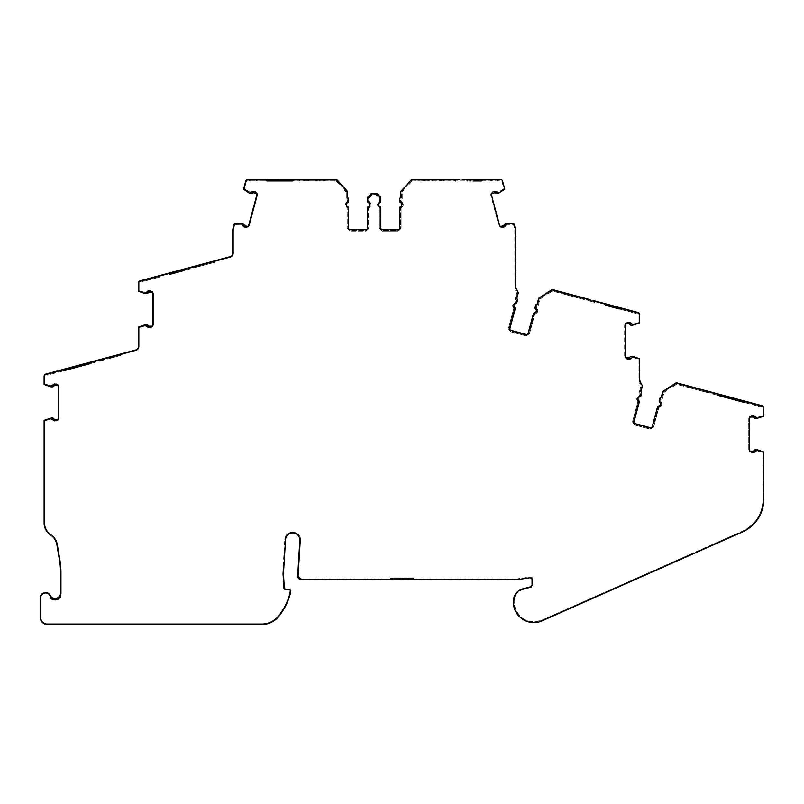 <?xml version="1.0" encoding="UTF-8"?>
<svg xmlns="http://www.w3.org/2000/svg" width="804" height="804" viewBox="0 0 804 804"><rect width="100%" height="100%" fill="white"/><g stroke="black" fill="none" stroke-linecap="round" stroke-linejoin="round"><path stroke-width="0.6" stroke-dasharray="4.02 3.01" d="M339.238 184.458L336.092 180.98L339.238 184.458L339.238 182.327L336.725 179.553L347.489 191.442L347.489 197.452A2.151 2.151 0 0 1 348.594 199.342L348.594 201.342A1.437 1.437 0 0 1 347.74 202.648A2.151 2.151 0 0 0 346.454 204.618A2.151 2.151 0 0 1 347.74 202.648A2.151 2.151 0 0 0 347.74 206.588A1.437 1.437 0 0 1 348.594 207.904L348.594 228.256A1.437 1.437 0 0 0 350.031 229.693L366.021 229.693A1.437 1.437 0 0 0 367.458 228.256L367.458 207.904A1.437 1.437 0 0 1 368.312 206.588A1.437 1.437 0 0 0 367.458 207.904L367.458 228.256L367.458 207.904L368.312 206.588A2.151 2.151 0 0 0 368.312 202.648A1.437 1.437 0 0 1 367.458 201.342A1.437 1.437 0 0 0 368.312 202.648L368.353 202.668A2.151 2.151 0 0 1 368.312 206.588L369.257 205.794M371.749 193.875L371.749 195.312L368.885 198.347L368.885 201.342C371.709 203.523 371.709 205.713 368.885 207.904C371.709 205.713 371.709 203.523 368.885 201.342L368.885 198.347L371.749 195.312L371.749 193.875L368.091 196.829A2.151 2.151 0 0 0 367.458 198.347L367.458 201.362L367.458 198.347A2.151 2.151 0 0 1 368.091 196.829L371.036 193.875L377.247 193.875L380.202 196.829A2.151 2.151 0 0 1 380.835 198.347L380.835 201.342A1.437 1.437 0 0 1 379.97 202.648A2.151 2.151 0 0 0 378.684 204.618A2.151 2.151 0 0 1 379.97 202.648A2.151 2.151 0 0 0 379.97 206.588A1.437 1.437 0 0 1 380.835 207.904L380.835 228.256A1.437 1.437 0 0 0 382.262 229.693L398.251 229.693A1.437 1.437 0 0 0 399.688 228.256L399.688 207.904A1.437 1.437 0 0 1 400.553 206.588A1.437 1.437 0 0 0 399.688 207.904L399.688 228.256L399.688 207.904M506.289 224.939L506.872 223.301L513.997 223.793L515.485 229.341A2.151 2.151 0 0 1 515.555 229.894L515.555 285.591A7.166 7.166 0 0 0 516.178 288.515L518.339 292.756L516.781 298.555A2.151 2.151 0 0 1 517.374 300.666L516.851 302.595A1.437 1.437 0 0 1 515.686 303.641A2.151 2.151 0 0 0 513.856 305.761A2.151 2.151 0 0 1 515.686 303.641A2.151 2.151 0 0 0 514.66 307.45A1.437 1.437 0 0 1 515.153 308.937L509.887 328.595A1.437 1.437 0 0 0 509.836 328.967A1.437 1.437 0 0 1 509.887 328.595A1.437 1.437 0 0 0 510.902 330.354L526.349 334.494A1.437 1.437 0 0 0 528.107 333.479L533.374 313.821A1.437 1.437 0 0 1 534.539 312.766A1.437 1.437 0 0 0 533.374 313.821L528.107 333.479L533.374 313.821L534.539 312.766A2.151 2.151 0 0 0 535.564 308.967A1.437 1.437 0 0 1 535.022 307.842A1.437 1.437 0 0 0 535.564 308.967L535.022 307.842A1.437 1.437 0 0 1 535.072 307.48A1.437 1.437 0 0 0 535.022 307.842M548.479 293.601L552.418 291.048L563.905 294.133L552.418 291.048L548.479 293.601L549.031 291.53L552.177 289.5L638.095 312.525A2.151 2.151 0 0 1 639.682 314.605L639.682 322.947L631.411 325.278A1.859 1.859 0 0 1 629.743 324.243A0.714 0.714 0 0 0 629.1 323.841L625.954 323.841A3.578 3.578 0 0 0 625.361 325.821L625.361 355.891A3.578 3.578 0 0 0 625.954 357.86L629.1 357.86A0.714 0.714 0 0 0 629.743 357.468A1.859 1.859 0 0 1 631.411 356.433L639.672 358.755L639.672 378.835A7.166 7.166 0 0 0 640.296 381.759L639.733 383.84L640.929 386.161L639.733 383.84L640.285 381.779L642.456 386L640.899 391.809A2.151 2.151 0 0 1 641.491 393.91L640.969 395.839A1.437 1.437 0 0 1 639.803 396.885A2.151 2.151 0 0 0 637.974 399.015A2.151 2.151 0 0 1 639.803 396.885A2.151 2.151 0 0 0 638.778 400.693A1.437 1.437 0 0 1 639.27 402.181L634.004 421.839A1.437 1.437 0 0 0 633.954 422.211A1.437 1.437 0 0 1 634.004 421.839A1.437 1.437 0 0 0 635.019 423.597L650.466 427.738A1.437 1.437 0 0 0 652.215 426.723L657.481 407.065A1.437 1.437 0 0 1 658.657 406.02A1.437 1.437 0 0 0 657.481 407.065L652.215 426.723L657.481 407.065L658.657 406.02A2.151 2.151 0 0 0 659.672 402.211A1.437 1.437 0 0 1 659.139 401.095A1.437 1.437 0 0 0 659.672 402.211L659.139 401.095A1.437 1.437 0 0 1 659.19 400.724A1.437 1.437 0 0 0 659.139 401.095M672.596 386.845L676.536 384.302L688.023 387.377L676.536 384.302L672.596 386.845L673.149 384.784L676.285 382.754L762.212 405.769A2.151 2.151 0 0 1 763.8 407.849L763.8 416.191L755.519 418.522A1.859 1.859 0 0 1 753.861 417.487A0.714 0.714 0 0 0 753.217 417.085L750.072 417.085A3.578 3.578 0 0 0 749.479 419.065L749.479 449.134A3.578 3.578 0 0 0 750.072 451.114L753.217 451.114A0.714 0.714 0 0 0 753.861 450.712A1.859 1.859 0 0 1 755.519 449.677L763.79 451.999L763.79 499.224A35.808 35.808 0 0 1 742.494 531.946L542.157 620.809A20.492 20.492 0 0 1 513.555 604.92A12.562 12.562 0 0 1 513.434 603.181L513.434 601.03A12.562 12.562 0 0 1 522.751 588.89L531.002 586.689L532.057 585.302L532.057 579.111L530.419 577.694L518.258 579.513A7.166 7.166 0 0 1 517.193 579.594L301.269 579.594A3.578 3.578 0 0 1 297.701 575.795L299.822 540.519A7.166 7.166 0 0 0 292.897 532.921A7.166 7.166 0 0 0 285.531 539.655L283.5 573.192A14.321 14.321 0 0 0 283.51 574.95L284.314 587.794A1.437 1.437 0 0 0 285.742 589.141L289.249 589.141L290.676 590.568L290.375 593.352A60.169 60.169 0 0 1 278.536 616.628A21.487 21.487 0 0 1 261.953 624.447L47.366 624.447A7.166 7.166 0 0 1 40.2 617.291L40.2 597.945A5.377 5.377 0 0 1 50.371 595.523A5.377 5.377 0 0 0 56.953 598.176M62.782 369.518L64.541 370.533L57.968 372.292L57.597 370.905L62.782 369.518M62.119 369.699L57.597 370.905M57.968 372.292L64.541 370.533M116.077 356.725L120.922 355.428L112.248 357.75L111.877 356.363L112.248 357.75L111.877 356.363L119.173 354.413L111.877 356.363L112.248 357.75L100.862 360.795L100.49 359.418L99.103 359.79L100.49 359.418L100.862 360.795L99.475 361.167L102.972 360.232L102.6 358.855L102.972 360.232L102.6 358.855L100.49 359.418L111.877 356.363L102.6 358.855L102.972 360.232L120.922 355.428L116.077 356.725L115.706 355.338L119.685 354.273L120.057 355.659L111.635 357.911L120.057 355.659L119.505 355.8L120.057 355.659L119.685 354.273L114.841 355.569L119.133 354.423L119.505 355.8L115.213 356.956L114.841 355.569M120.55 354.041L120.922 355.428L120.55 354.041L120.922 355.428L120.55 354.041L115.706 355.338M157.092 276.274L151.896 277.661L152.268 279.048L158.84 277.279L152.268 279.048M210.387 263.471L215.231 262.174L206.548 264.496L206.176 263.119L206.548 264.496L206.176 263.119L213.472 261.159L206.176 263.119L206.548 264.496L197.271 266.988L195.161 267.551L194.789 266.164L195.161 267.551L193.784 267.923L197.271 266.988L196.9 265.601L197.271 266.988L196.9 265.601L194.789 266.164L206.176 263.119L196.9 265.601L197.271 266.988L215.231 262.174L210.387 263.471L210.015 262.094L214.286 260.948L210.015 262.094M299.48 180.98L299.48 179.553L294.113 179.553L292.676 180.98L299.48 180.98L260.094 180.98L260.094 179.553L265.461 179.553M260.094 180.98L266.898 180.98M324.193 180.98L336.092 180.98L324.193 180.98L324.193 179.553L331.308 179.553M250.798 192.076L249.481 193.211L243.542 189.201L245.702 181.141A2.151 2.151 0 0 1 247.783 179.553L324.193 179.553M320.253 180.98L324.675 180.98L320.253 180.98L320.253 179.553L324.675 179.553L320.253 179.553M409.055 184.458L412.191 180.98L424.09 180.98L412.191 180.98L409.055 184.458L409.055 182.327L411.558 179.553L409.055 182.327M424.09 180.98L424.09 179.553M448.803 180.98L455.607 180.98L448.803 180.98L448.803 179.553L454.18 179.553M494.38 191.422L493.153 191.754A3.578 3.578 0 0 0 491.646 195.684L499.435 224.738A3.578 3.578 0 0 0 500.52 226.487L503.555 225.673A0.714 0.714 0 0 0 504.068 225.12A1.859 1.859 0 0 1 505.414 223.693L506.45 223.411M537.152 304.012L538.71 298.214L542.69 295.631L538.71 298.214L537.152 304.012A2.151 2.151 0 0 0 535.585 305.55L535.072 307.48L535.585 305.55A2.151 2.151 0 0 1 537.152 304.012L538.71 298.214L549.031 291.53M563.905 294.133L564.277 292.746M587.774 300.525L594.347 302.284L587.774 300.525L588.146 299.148L589.463 299.49M661.27 397.266L662.818 391.458L666.807 388.885L662.818 391.458L661.27 397.266A2.151 2.151 0 0 0 659.702 398.794L659.19 400.724L659.702 398.794A2.151 2.151 0 0 1 661.27 397.266L662.818 391.458L673.149 384.784M688.023 387.377L688.395 385.99M711.892 393.769L718.464 395.538L711.892 393.769L712.264 392.392M641.562 393.357A2.151 2.151 0 0 1 641.491 393.91L640.969 395.839A1.437 1.437 0 0 1 639.803 396.885A1.437 1.437 0 0 0 640.969 395.839L641.491 393.91A2.151 2.151 0 0 0 640.899 391.809L642.456 386L640.899 391.809M517.444 300.113A2.151 2.151 0 0 1 517.374 300.666L516.851 302.595A1.437 1.437 0 0 1 515.686 303.641A1.437 1.437 0 0 0 516.851 302.595L517.374 300.666A2.151 2.151 0 0 0 516.781 298.555L518.339 292.756L516.781 298.555M347.449 201.995L345.73 204.618A2.864 2.864 0 0 1 347.449 201.995A0.714 0.714 0 0 0 347.881 201.342L347.881 199.342A1.437 1.437 0 0 0 346.765 197.945L346.765 191.724L336.414 180.267L247.783 180.267A1.437 1.437 0 0 0 246.396 181.332L244.366 188.9L251.119 192.91A1.146 1.146 0 0 0 252.275 192.558A1.437 1.437 0 0 1 253.722 192.116L257.109 193.03A4.301 4.301 0 0 1 257.33 195.864L249.552 224.919A4.301 4.301 0 0 1 247.933 227.271L244.547 226.366A1.437 1.437 0 0 1 243.511 225.261A1.146 1.146 0 0 0 242.687 224.376L234.848 224.477L233.492 229.522A1.437 1.437 0 0 0 233.451 229.894L233.451 253.25A4.301 4.301 0 0 1 230.266 257.411L140.187 281.541A1.437 1.437 0 0 0 139.132 282.928L139.132 290.757L146.69 292.887A1.146 1.146 0 0 0 147.715 292.244A1.437 1.437 0 0 1 149.001 291.45L152.509 291.45A4.301 4.301 0 0 1 153.453 294.143L153.453 324.213A4.301 4.301 0 0 1 152.509 326.906L149.001 326.906A1.437 1.437 0 0 1 147.715 326.102A1.146 1.146 0 0 0 146.69 325.469L139.142 327.59L139.142 346.504A4.301 4.301 0 0 1 135.956 350.655L45.888 374.785A1.437 1.437 0 0 0 44.823 376.171L44.823 384.01L52.391 386.131A1.146 1.146 0 0 0 53.416 385.498A1.437 1.437 0 0 1 54.692 384.694L58.21 384.694A4.301 4.301 0 0 1 59.154 387.387L59.154 417.467A4.301 4.301 0 0 1 58.21 420.15L54.692 420.15A1.437 1.437 0 0 1 53.416 419.356A1.146 1.146 0 0 0 52.391 418.713L44.843 420.834L44.843 523.052A13.608 13.608 0 0 0 50.984 534.429A15.045 15.045 0 0 1 57.576 544.509L60.24 560.308A72.34 72.34 0 0 1 61.255 572.358L61.255 593.111C61.325 595.573 59.968 597.483 57.195 598.849A6.09 6.09 0 0 1 49.727 595.854A4.653 4.653 0 0 0 40.914 597.945L40.914 617.291A6.442 6.442 0 0 0 47.366 623.733L261.953 623.733A20.773 20.773 0 0 0 277.983 616.176A59.446 59.446 0 0 0 289.671 593.221L289.963 590.649A0.714 0.714 0 0 0 289.249 589.855L285.742 589.855A2.151 2.151 0 0 1 283.601 587.835L282.797 575.001A15.045 15.045 0 0 1 282.787 573.151L283.601 587.835A2.151 2.151 0 0 0 285.742 589.855L289.249 589.855A0.714 0.714 0 0 1 289.963 590.649L289.671 593.221A59.446 59.446 0 0 1 277.983 616.176A20.773 20.773 0 0 1 261.953 623.733L47.366 623.733A6.442 6.442 0 0 1 40.914 617.291L40.914 597.945A4.653 4.653 0 0 1 49.727 595.854A6.09 6.09 0 0 0 57.195 598.849C59.968 597.483 61.325 595.573 61.255 593.111L61.255 572.358A72.34 72.34 0 0 0 60.24 560.308L57.576 544.509A15.045 15.045 0 0 0 50.984 534.429A13.608 13.608 0 0 1 44.843 523.052L44.843 420.834L52.391 418.713A1.146 1.146 0 0 1 53.416 419.356A1.437 1.437 0 0 0 54.692 420.15L58.21 420.15A4.301 4.301 0 0 0 59.154 417.467L59.154 387.387A4.301 4.301 0 0 0 58.21 384.694L54.692 384.694A1.437 1.437 0 0 0 53.416 385.498A1.146 1.146 0 0 1 52.391 386.131L44.823 384.01L44.823 376.171A1.437 1.437 0 0 1 45.888 374.785L135.956 350.655A4.301 4.301 0 0 0 139.142 346.504L139.142 327.59L146.69 325.469A1.146 1.146 0 0 1 147.715 326.102A1.437 1.437 0 0 0 149.001 326.906L152.509 326.906A4.301 4.301 0 0 0 153.453 324.213L153.453 294.143A4.301 4.301 0 0 0 152.509 291.45L149.001 291.45A1.437 1.437 0 0 0 147.715 292.244A1.146 1.146 0 0 1 146.69 292.887L139.132 290.757L139.132 282.928A1.437 1.437 0 0 1 140.187 281.541L230.266 257.411A4.301 4.301 0 0 0 233.451 253.25L233.451 229.894A1.437 1.437 0 0 1 233.492 229.522L234.848 224.477L242.687 224.376A1.146 1.146 0 0 1 243.511 225.261A1.437 1.437 0 0 0 244.547 226.366L247.933 227.271A4.301 4.301 0 0 0 249.552 224.919L257.33 195.864A4.301 4.301 0 0 0 257.109 193.03L253.722 192.116A1.437 1.437 0 0 0 252.275 192.558A1.146 1.146 0 0 1 251.119 192.91L244.366 188.9L246.396 181.332A1.437 1.437 0 0 1 247.783 180.267L336.414 180.267L346.765 191.724L346.765 197.945L347.881 199.342L347.449 201.995M379.689 201.995L377.97 204.618A2.864 2.864 0 0 1 379.689 201.995A0.714 0.714 0 0 0 380.111 201.342L380.111 198.347A1.437 1.437 0 0 0 379.699 197.332L376.955 194.588L371.337 194.588L368.594 197.332A1.437 1.437 0 0 0 368.172 198.347L368.172 201.342A0.714 0.714 0 0 0 368.604 201.995A2.864 2.864 0 0 1 368.604 207.241A0.714 0.714 0 0 0 368.172 207.904L368.172 228.256A2.151 2.151 0 0 1 366.021 230.406L350.031 230.406A2.151 2.151 0 0 1 347.881 228.256L347.881 207.904A0.714 0.714 0 0 0 347.449 207.241A2.864 2.864 0 0 1 345.73 204.618L347.881 207.904L347.881 228.256L350.031 230.406L366.021 230.406L368.172 228.256L368.604 207.241C370.855 205.492 370.855 203.744 368.604 201.995L368.172 198.347L371.337 194.588L376.955 194.588L380.111 198.347L379.689 201.995M491.174 193.03L490.812 194.759A4.301 4.301 0 0 1 491.174 193.03L494.56 192.116A1.437 1.437 0 0 1 496.008 192.558A1.146 1.146 0 0 0 497.163 192.91L503.917 188.9L501.887 181.332A1.437 1.437 0 0 0 500.51 180.267L411.879 180.267L401.518 191.724L401.518 197.945A1.437 1.437 0 0 0 400.402 199.342L400.402 201.342A0.714 0.714 0 0 0 400.834 201.995A2.864 2.864 0 0 1 400.834 207.241A0.714 0.714 0 0 0 400.402 207.904L400.402 228.256A2.151 2.151 0 0 1 398.251 230.406L382.262 230.406A2.151 2.151 0 0 1 380.111 228.256L380.111 207.904A0.714 0.714 0 0 0 379.689 207.241A2.864 2.864 0 0 1 377.97 204.618L380.111 207.904L380.111 228.256L382.262 230.406L398.251 230.406L400.402 228.256L400.834 207.241C403.085 205.492 403.085 203.744 400.834 201.995L400.402 199.342L401.518 197.945L401.518 191.724L411.879 180.267L500.51 180.267L501.887 181.332L503.917 188.9L498.5 192.548L497.163 192.91L494.56 192.116L491.174 193.03M515.575 302.937L513.143 305.761A2.864 2.864 0 0 1 515.575 302.937A0.714 0.714 0 0 0 516.158 302.415L516.681 300.485A1.437 1.437 0 0 0 515.967 298.847L517.575 292.837L515.424 288.566A7.879 7.879 0 0 1 514.841 285.591L514.841 229.894A1.437 1.437 0 0 0 514.791 229.522L513.434 224.477L505.595 224.376A1.146 1.146 0 0 0 504.771 225.261A1.437 1.437 0 0 1 503.736 226.366L500.349 227.271A4.301 4.301 0 0 1 498.741 224.919L490.953 195.864A4.301 4.301 0 0 1 490.812 194.759L498.741 224.919L500.349 227.271L503.736 226.366L505.595 224.376L506.942 224.025L513.434 224.477L514.791 229.522L514.841 285.591L515.424 288.566L517.575 292.837L515.967 298.847L516.681 300.485L515.575 302.937M509.193 328.414L509.123 328.967A2.151 2.151 0 0 1 509.193 328.414L514.459 308.746A0.714 0.714 0 0 0 514.218 308.002A2.864 2.864 0 0 1 513.143 305.761L514.459 308.746L509.193 328.414M535.735 307.842A0.714 0.714 0 0 0 536.007 308.404A2.864 2.864 0 0 1 534.65 313.48A0.714 0.714 0 0 0 534.067 314.002L528.791 333.66A2.151 2.151 0 0 1 526.168 335.178L510.711 331.047A2.151 2.151 0 0 1 509.123 328.967L510.711 331.047L526.168 335.178L528.791 333.66L534.65 313.48C537.283 312.374 537.735 310.686 536.007 308.404L535.735 307.842A0.714 0.714 0 0 1 535.765 307.661L535.735 307.842M625.592 323.128L624.648 325.821A4.301 4.301 0 0 1 625.592 323.128L629.1 323.128A1.437 1.437 0 0 1 630.386 323.922A1.146 1.146 0 0 0 631.411 324.565L638.969 322.434L638.969 314.605A1.437 1.437 0 0 0 637.904 313.218L552.298 290.274L539.323 298.666L537.715 304.676A1.437 1.437 0 0 0 536.278 305.731L535.765 307.661L536.278 305.731L537.715 304.676L539.323 298.666L552.298 290.274L637.904 313.218L638.969 314.605L638.969 322.434L632.798 324.565L629.1 323.128L625.592 323.128M639.693 396.181L637.25 399.015A2.864 2.864 0 0 1 639.693 396.181A0.714 0.714 0 0 0 640.275 395.658L640.798 393.729A1.437 1.437 0 0 0 640.074 392.091L641.692 386.081L639.542 381.81A7.879 7.879 0 0 1 638.959 378.835L638.959 359.267L631.411 357.147A1.146 1.146 0 0 0 630.386 357.78A1.437 1.437 0 0 1 629.1 358.584L625.592 358.584A4.301 4.301 0 0 1 624.648 355.891L624.648 325.821L624.648 355.891L625.592 358.584L629.1 358.584L632.798 357.147L638.959 359.267L638.959 378.835L639.522 381.86L641.692 386.081L640.074 392.091L640.798 393.729L639.693 396.181M633.311 421.658L633.24 422.211A2.151 2.151 0 0 1 633.311 421.658L638.577 402A0.714 0.714 0 0 0 638.336 401.256A2.864 2.864 0 0 1 637.25 399.015L638.577 402L633.311 421.658M659.853 401.095A0.714 0.714 0 0 0 660.124 401.658A2.864 2.864 0 0 1 658.767 406.723A0.714 0.714 0 0 0 658.174 407.246L652.908 426.914A2.151 2.151 0 0 1 650.275 428.431L634.828 424.291A2.151 2.151 0 0 1 633.24 422.211L634.828 424.291L650.275 428.431L652.908 426.914L658.767 406.723C661.39 405.618 661.843 403.93 660.124 401.658L659.853 401.095A0.714 0.714 0 0 1 659.873 400.905L659.853 401.095M749.7 416.371L748.755 419.065A4.301 4.301 0 0 1 749.7 416.371L753.217 416.371A1.437 1.437 0 0 1 754.504 417.175A1.146 1.146 0 0 0 755.519 417.809L763.086 415.688L763.086 407.849A1.437 1.437 0 0 0 762.021 406.462L676.415 383.528L663.441 391.91L661.833 397.92A1.437 1.437 0 0 0 660.396 398.975L659.873 400.905L660.396 398.975L661.833 397.92L663.441 391.91L676.415 383.528L762.021 406.462L763.086 407.849L763.086 415.688L756.906 417.809L755.519 417.809L753.217 416.371L749.7 416.371M298.405 576.016A2.864 2.864 0 0 0 301.269 578.88L517.193 578.88A6.442 6.442 0 0 0 518.148 578.81L530.308 576.981A2.151 2.151 0 0 1 532.781 579.111L532.781 585.302A2.151 2.151 0 0 1 531.183 587.372L522.932 589.583A11.849 11.849 0 0 0 514.158 601.03L514.158 603.181A11.849 11.849 0 0 0 514.269 604.819A19.768 19.768 0 0 0 541.866 620.155L742.203 531.293A35.095 35.095 0 0 0 763.066 499.224L763.066 452.511L755.519 450.391A1.146 1.146 0 0 0 754.504 451.024A1.437 1.437 0 0 1 753.217 451.828L749.7 451.828A4.301 4.301 0 0 1 748.755 449.134L748.755 419.065L748.755 449.134L749.7 451.828L753.217 451.828L755.519 450.391L756.906 450.391L763.066 452.511L763.066 499.224C762.433 514.017 755.479 524.71 742.203 531.293L541.866 620.155C527.625 624.115 518.429 619 514.269 604.819L514.158 601.03C514.51 595.241 517.434 591.422 522.932 589.583L531.183 587.372L532.781 585.302L532.781 579.111L530.308 576.981L517.193 578.88L301.269 578.88L298.405 576.016A2.864 2.864 0 0 1 298.415 575.845L298.405 576.016M115.213 356.956L119.505 355.8L119.133 354.423L119.685 354.273L120.057 355.659L119.685 354.273L112.017 356.323L111.545 357.378A0.714 0.573 -10 0 1 111.726 356.906L112.017 356.323C114.208 355.74 114.208 355.74 112.017 356.323L111.495 357.147A0.714 0.714 0 0 1 112.017 356.333L111.887 357.85L111.726 356.906A0.714 0.573 170 0 0 111.545 357.378L111.495 357.147A0.714 0.714 0 0 1 112.017 356.333M103.917 359.981L104.771 359.197L104.962 359.7L101.374 360.664L104.962 359.7L103.837 358.524L99.967 359.559L100.339 360.936L101.374 360.664L100.339 360.936L99.967 359.559M214.859 260.787L215.231 262.174L214.859 260.787L215.231 262.174L214.859 260.787L209.151 262.325L213.995 261.029L214.367 262.406L205.935 264.667L214.367 262.406L213.804 262.556L214.367 262.406L213.995 261.029L213.442 261.169L213.804 262.556L209.522 263.702L209.151 262.325M209.522 263.702L213.804 262.556L213.442 261.169L213.995 261.029L214.367 262.406L213.995 261.029L206.326 263.079L205.844 264.134A0.714 0.573 -10 0 1 206.025 263.652L206.326 263.079C208.507 262.496 208.507 262.496 206.326 263.079L205.804 263.893A0.714 0.714 0 0 1 206.316 263.079L206.186 264.596L206.025 263.652A0.714 0.573 170 0 0 205.844 264.134L205.804 263.893A0.714 0.714 0 0 1 206.316 263.079M198.226 266.727L199.08 265.943L199.261 266.456L195.684 267.41L199.261 266.456L198.136 265.27L194.277 266.305L194.648 267.692L195.684 267.41L194.648 267.692L194.277 266.305M319.359 180.98L323.801 180.98L319.359 180.98L319.359 179.553M307.671 180.98L308.696 180.448L308.746 180.98L305.038 180.98L308.746 180.98L307.962 179.553L303.962 179.553L325.268 179.553L304.495 179.553L304.495 180.98L303.068 180.98L303.068 179.553L304.495 179.553L304.495 180.98L306.686 180.98L306.686 179.553L306.686 180.98L316.284 180.98L316.284 179.553L316.284 180.98L325.268 180.98L323.841 180.98L323.841 179.553L323.841 180.98L316.284 180.98L316.284 179.553L316.284 180.98L306.686 180.98L306.686 179.553L306.686 180.98L303.068 180.98L303.068 179.553M347.167 201.342L345.016 204.618L347.167 201.342L347.167 199.342L347.167 201.342M379.398 201.342L377.247 204.618L379.398 201.342L379.398 198.347L379.398 201.342M431.557 180.98L432.562 180.207L432.632 180.98L424.984 180.98L432.632 180.98L431.848 179.553L432.582 180.448A0.714 0.573 -5 0 0 432.291 180.026L423.909 179.553L423.909 180.98L443.788 180.98L441.607 180.98L441.607 179.553L431.999 179.553L441.607 179.553L441.607 180.98L441.607 179.553L441.607 180.98L431.999 180.98L431.999 179.553L424.452 179.553L431.999 179.553L431.999 180.98L431.999 179.553L431.999 180.98L423.015 180.98L424.452 180.98L423.909 180.98L423.909 179.553L424.482 179.553L423.015 179.553L424.452 179.553C430.351 179.553 430.351 179.553 424.482 179.553C430.351 179.553 430.351 179.553 424.482 179.553L424.452 180.98C430.351 180.98 430.351 180.98 424.482 180.98C430.351 180.98 430.351 180.98 424.482 180.98L424.482 179.553L424.452 180.98L424.482 179.553L423.909 179.553L423.909 180.98L423.909 179.553L431.848 179.553C429.587 179.553 429.587 179.553 431.848 179.553C429.587 179.553 429.587 179.553 431.848 179.553L432.562 180.207A0.714 0.714 0 0 0 431.848 179.553A0.714 0.714 0 0 1 432.562 180.207L432.582 180.448A0.714 0.573 175 0 0 432.291 180.026L432.361 180.86L431.547 180.86L430.12 179.553M508.5 328.223L513.776 308.565L512.419 305.761L515.475 302.224L512.419 305.761L513.776 308.565L508.5 328.223M571.121 296.063L572.297 295.57L572.157 296.344L564.77 294.364L572.157 296.344L571.775 294.756L565.142 292.978L564.106 292.706L563.735 294.083L564.77 294.364L563.735 294.083L564.287 294.234L563.735 294.083L564.106 292.706L564.659 292.847C570.327 294.364 570.327 294.364 564.659 292.847C570.327 294.364 570.327 294.364 564.659 292.847L564.287 294.234C569.956 295.751 569.956 295.751 564.287 294.234C569.956 295.751 569.956 295.751 564.287 294.234L564.659 292.847L564.106 292.706L563.735 294.083L564.106 292.706L571.775 294.756C569.594 294.174 569.594 294.174 571.775 294.756C569.594 294.174 569.594 294.174 571.775 294.756L572.257 295.812A0.714 0.573 10 0 0 572.076 295.329L571.775 294.756M632.617 421.477L637.884 401.809L636.537 399.015L639.582 395.467L636.537 399.015L637.884 401.809L632.617 421.477M695.239 389.307L696.415 388.814L696.274 389.588L688.887 387.608L696.274 389.588L695.892 388L689.259 386.221L688.224 385.95L687.852 387.327L688.887 387.608L687.852 387.327L688.405 387.478L687.852 387.327L688.224 385.95L688.777 386.101C694.435 387.618 694.435 387.618 688.777 386.101C694.435 387.618 694.435 387.618 688.777 386.101L688.405 387.478C694.063 388.995 694.063 388.995 688.405 387.478C694.063 388.995 694.063 388.995 688.405 387.478L688.777 386.101L688.224 385.95L687.852 387.327L688.224 385.95L695.892 388C693.701 387.417 693.701 387.417 695.892 388C693.701 387.417 693.701 387.417 695.892 388L696.364 389.056A0.714 0.573 10 0 0 696.184 388.573L695.892 388M244.366 227.06L245.582 227.381A3.578 3.578 0 0 0 247.773 226.487L244.738 225.673A0.714 0.714 0 0 1 244.215 225.12A1.859 1.859 0 0 0 242.878 223.693L241.813 223.803L242.808 225.401M59.014 598.719L60.531 597.282L60.531 572.358A71.626 71.626 0 0 0 59.536 560.428L56.863 544.63A14.321 14.321 0 0 0 50.592 535.032A14.321 14.321 0 0 1 44.119 523.052L44.119 420.331L52.391 418A1.859 1.859 0 0 1 54.049 419.035A0.714 0.714 0 0 0 54.692 419.437L57.838 419.437A3.578 3.578 0 0 0 58.431 417.467L58.431 387.387A3.578 3.578 0 0 0 57.838 385.417L54.692 385.417A0.714 0.714 0 0 0 54.049 385.809A1.859 1.859 0 0 1 52.391 386.855L44.109 384.523L44.109 376.171A2.151 2.151 0 0 1 45.707 374.091L135.775 349.961A3.578 3.578 0 0 0 138.429 346.504L138.429 327.077L146.69 324.756A1.859 1.859 0 0 1 148.358 325.791A0.714 0.714 0 0 0 149.001 326.183L152.147 326.183A3.578 3.578 0 0 0 152.74 324.213L152.74 294.143A3.578 3.578 0 0 0 152.147 292.164L149.001 292.164A0.714 0.714 0 0 0 148.358 292.566A1.859 1.859 0 0 1 146.69 293.601L138.419 291.269L138.419 282.928A2.151 2.151 0 0 1 140.007 280.847L230.075 256.717A3.578 3.578 0 0 0 232.728 253.25L232.728 229.894A2.151 2.151 0 0 1 232.808 229.341L234.286 223.793L241.833 223.411M90.46 362.101L95.646 360.715L90.46 362.101L89.445 363.86L96.018 362.101L75.606 367.569M54.139 371.84L54.501 373.217L55.888 372.845L54.501 373.217L54.139 371.84L48.541 373.337L48.913 374.714L47.526 375.086L47.155 373.709L47.526 375.086L48.913 374.714L48.541 373.337M184.257 269.722L184.759 268.858L189.945 267.471L190.317 268.848L169.915 274.315M194.789 266.164L193.412 266.536L193.784 267.923L193.412 266.536M141.464 280.455L149.825 278.214L142.841 280.083L143.212 281.47L141.836 281.842L141.464 280.455L141.836 281.842L143.212 281.47L142.841 280.083M183.744 270.606L190.317 268.848M247.773 226.487A3.578 3.578 0 0 0 248.858 224.738L256.637 195.684A3.578 3.578 0 0 0 256.577 193.623L253.541 192.809A0.714 0.714 0 0 0 252.818 193.03A1.859 1.859 0 0 1 250.938 193.603L249.903 193.322M278.355 179.553L260.094 179.553M294.113 179.553L297.812 179.553M257.943 179.553L256.506 179.553L257.943 179.553L257.943 180.98L249.29 180.98L250.717 180.98L250.717 179.553L256.506 179.553L250.717 179.553L250.717 180.98L257.943 180.98L257.943 179.553M249.29 179.553L249.29 180.98L249.29 179.553L250.717 179.553M400.553 206.588A2.151 2.151 0 0 0 400.553 202.648A1.437 1.437 0 0 1 399.688 201.342A1.437 1.437 0 0 0 400.553 202.648A2.151 2.151 0 0 1 400.553 206.588M400.553 202.648L399.688 201.342L399.688 199.342A2.151 2.151 0 0 1 400.804 197.452A2.151 2.151 0 0 0 399.688 199.342L399.688 201.342L399.688 199.342M400.794 197.462L400.804 191.442L400.804 197.452L400.804 191.442L411.558 179.553L500.51 179.553A2.151 2.151 0 0 1 502.58 181.141L504.741 189.201L498.802 193.211L496.55 192.086M482.822 179.553L488.199 179.553L488.199 180.98L473.104 180.98M467.064 179.553L448.803 179.553M497.565 179.553L491.777 179.553L499.003 179.553L497.565 179.553L497.565 180.98L499.003 180.98L490.35 180.98L490.35 179.553L491.777 179.553L491.777 180.98L497.565 180.98L497.565 179.553M423.607 179.553L423.607 180.98L423.607 179.553L428.029 179.553L428.029 180.98L423.015 180.98L428.029 180.98M481.395 180.98L488.199 180.98M621.01 307.952L626.205 309.339L625.834 310.726L614.226 307.61M593.342 300.535L588.146 299.148M635.25 311.761L629.663 310.264L636.637 312.133L635.25 311.761L634.879 313.148L636.265 313.52L627.904 311.279L628.276 309.892L629.663 310.264L629.291 311.65L634.879 313.148L635.25 311.761M567.714 295.148L568.086 293.772L563.815 292.626L563.443 294.003L562.87 293.852L563.242 292.465L562.87 293.852L564.257 294.224L564.629 292.837L563.242 292.465L562.87 293.852L567.714 295.148L563.443 294.003L563.815 292.626L563.242 292.465L583.302 297.842L582.94 299.229L580.83 298.666L584.317 299.601L582.94 299.229L583.302 297.842M619.261 308.957L625.834 310.726M608.186 305.992L605.422 305.259M745.127 401.196L750.313 402.583L749.941 403.97L738.333 400.864M759.368 405.015L753.78 403.518L760.755 405.387L759.368 405.015L758.996 406.392L760.383 406.764L752.021 404.523L752.393 403.146L753.78 403.518L753.408 404.894L758.996 406.392L759.368 405.015M691.832 388.402L692.204 387.015L687.933 385.87L687.561 387.257L686.988 387.096L687.36 385.719L686.988 387.096L688.375 387.468L688.747 386.091L687.36 385.719L686.988 387.096L691.832 388.402L687.561 387.257L687.933 385.87L687.36 385.719L707.419 391.096L707.048 392.473L704.937 391.91L708.435 392.844L707.048 392.473L707.419 391.096M743.368 402.211L749.941 403.97M732.303 399.246L729.54 398.503M413.598 579.594L413.598 578.166L390.684 578.166L390.684 579.594M56.953 599.673A6.804 6.804 0 0 1 50.923 598.427A5.377 5.377 0 0 0 50.371 595.523M59.988 595.473L60.36 594.457M344.303 187.925L347.489 191.442L347.489 197.452A2.151 2.151 0 0 1 348.594 199.342L348.594 201.342A1.437 1.437 0 0 1 347.74 202.648A1.437 1.437 0 0 0 348.594 201.342L348.594 199.342A2.151 2.151 0 0 0 347.489 197.452L347.489 191.442L344.303 187.925L344.303 190.066L346.052 191.995L346.052 198.749L347.167 199.342L346.052 198.749L346.052 191.995L344.303 190.066L344.303 187.925M346.454 204.618A2.151 2.151 0 0 0 347.74 206.588A1.437 1.437 0 0 1 348.594 207.904L348.594 228.256A1.437 1.437 0 0 0 350.031 229.693L366.021 229.693A1.437 1.437 0 0 0 367.458 228.256A1.437 1.437 0 0 1 366.021 229.693L350.031 229.693A1.437 1.437 0 0 1 348.594 228.256L348.594 207.904A1.437 1.437 0 0 0 347.74 206.588A2.151 2.151 0 0 1 346.454 204.618M380.835 198.347A2.151 2.151 0 0 0 380.202 196.829L376.533 193.875L380.202 196.829A2.151 2.151 0 0 1 380.835 198.347L380.835 201.342A1.437 1.437 0 0 1 379.97 202.648A1.437 1.437 0 0 0 380.835 201.342M378.684 204.618A2.151 2.151 0 0 0 379.97 206.588A1.437 1.437 0 0 1 380.835 207.904L380.835 228.256A1.437 1.437 0 0 0 382.262 229.693L398.251 229.693A1.437 1.437 0 0 0 399.688 228.256A1.437 1.437 0 0 1 398.251 229.693L382.262 229.693A1.437 1.437 0 0 1 380.835 228.256L380.835 207.904A1.437 1.437 0 0 0 379.97 206.588A2.151 2.151 0 0 1 378.684 204.618M491.706 193.623L494.751 192.809A0.714 0.714 0 0 1 495.475 193.03A1.859 1.859 0 0 0 497.354 193.603L498.39 193.322M516.178 288.525L518.339 292.756L516.178 288.525L515.625 290.596L516.811 292.917L515.062 299.43L515.987 300.294L515.475 302.224L515.987 300.294L515.062 299.43L516.811 292.917L515.625 290.596L516.178 288.525M513.856 305.761A2.151 2.151 0 0 0 514.66 307.45A1.437 1.437 0 0 1 515.153 308.937L509.887 328.595L515.153 308.937A1.437 1.437 0 0 0 514.66 307.45A2.151 2.151 0 0 1 513.856 305.761M509.836 328.967A1.437 1.437 0 0 0 510.902 330.354L526.349 334.494A1.437 1.437 0 0 0 528.107 333.479M535.655 312.243L534.539 312.766A2.151 2.151 0 0 0 535.564 308.967M640.285 381.779L642.456 386L640.285 381.779M637.974 399.015A2.151 2.151 0 0 0 638.778 400.693A1.437 1.437 0 0 1 639.27 402.181L634.004 421.839L639.27 402.181A1.437 1.437 0 0 0 638.778 400.693A2.151 2.151 0 0 1 637.974 399.015M633.954 422.211A1.437 1.437 0 0 0 635.019 423.597L650.466 427.738A1.437 1.437 0 0 0 652.215 426.723M659.762 405.497L658.657 406.02A2.151 2.151 0 0 0 659.672 402.211M282.787 573.151L284.817 539.605L282.787 573.151M284.817 539.605A7.879 7.879 0 0 1 293.148 532.218A7.879 7.879 0 0 1 300.545 540.559L298.415 575.845L300.545 540.559C301.641 530.439 284.928 529.434 284.817 539.605M54.692 420.864L55.958 420.864A3.578 3.578 0 0 0 57.838 419.437M57.838 385.417A3.578 3.578 0 0 0 55.958 383.98L54.692 383.98M99.475 361.167L99.103 359.79L99.475 361.167M54.501 373.217L48.913 374.714L54.501 373.217M55.888 372.845L55.516 371.468L55.888 372.845M149.001 327.62L150.268 327.62A3.578 3.578 0 0 0 152.147 326.183M152.147 292.164A3.578 3.578 0 0 0 150.268 290.736L149.001 290.736M148.81 279.973L143.212 281.47L150.197 279.601L149.825 278.214L150.197 279.601L148.81 279.973L148.438 278.586L148.81 279.973M256.577 193.623A3.578 3.578 0 0 0 255.129 191.754L253.913 191.422M336.725 179.553L339.238 182.327M325.268 179.553L325.268 180.98L324.675 180.98L325.268 180.98L325.268 179.553M368.885 207.904L368.885 228.256L366.021 231.12L350.031 231.12L347.167 228.256L347.167 207.904L345.016 204.618L347.167 207.904L347.167 228.256L350.031 231.12L366.021 231.12L368.885 228.256L368.885 207.904M379.186 197.844L376.654 195.312L379.186 197.844M376.533 195.312L376.533 193.875L376.533 195.312M403.99 187.925L403.99 190.066L403.99 187.925M402.231 191.995L403.99 190.066L402.231 191.995L402.231 198.749L401.126 199.342L402.231 198.749L402.231 191.995M401.126 201.342L401.126 199.342L401.126 201.342C403.94 203.523 403.94 205.713 401.126 207.904L401.126 228.256L398.251 231.12L382.262 231.12L379.398 228.256L379.398 207.904L377.247 204.618L379.398 207.904L379.398 228.256L382.262 231.12L398.251 231.12L401.126 228.256L401.126 207.904C403.94 205.713 403.94 203.523 401.126 201.342M490.35 179.553L490.35 180.98L491.777 180.98L491.777 179.553M499.003 179.553L499.003 180.98L499.003 179.553M445.225 179.553L445.225 180.98L443.788 180.98L445.225 180.98L445.225 179.553M423.015 179.553L423.015 180.98L423.015 179.553M500.52 226.487A3.578 3.578 0 0 0 502.701 227.381L503.927 227.06M542.69 295.631L542.137 297.701L542.69 295.631M539.946 299.118L542.137 297.701L539.946 299.118L538.198 305.631L536.971 305.922L538.198 305.631L539.946 299.118M536.449 307.842L536.971 305.922L536.449 307.842C538.61 310.686 538.047 312.806 534.75 314.183L529.484 333.851L525.977 335.871L510.53 331.73L508.409 328.967L510.53 331.73L525.977 335.871L529.484 333.851L534.75 314.183C538.047 312.806 538.61 310.686 536.449 307.842M628.276 309.892L627.904 311.279L629.291 311.65L629.663 310.264M636.637 312.133L636.265 313.52L636.637 312.133M581.191 297.279L580.83 298.666L581.191 297.279M584.689 298.214L584.317 299.601L584.689 298.214M564.629 292.837L564.257 294.224L580.83 298.666L571.543 296.173L571.915 294.797L571.543 296.173L571.915 294.797L571.543 296.173L562.87 293.852L563.242 292.465M629.1 322.414L627.834 322.414A3.578 3.578 0 0 0 625.954 323.841M625.954 357.86A3.578 3.578 0 0 0 627.834 359.298L628.537 359.298M639.18 392.684L640.105 393.538L639.582 395.467L640.105 393.538L639.18 392.684L640.929 386.161L639.18 392.684M666.807 388.885L666.255 390.945L666.807 388.885M664.064 392.362L666.255 390.945L664.064 392.362L662.315 398.874L661.089 399.166L662.315 398.874L664.064 392.362M660.566 401.095L661.089 399.166L660.566 401.095C662.727 403.94 662.154 406.05 658.868 407.437L653.602 427.095L650.094 429.125L634.647 424.984L632.517 422.211L634.647 424.984L650.094 429.125L653.602 427.095L658.868 407.437C662.154 406.05 662.727 403.94 660.566 401.095M752.393 403.146L752.021 404.523L753.408 404.894L753.78 403.518M760.755 405.387L760.383 406.764L760.755 405.387M705.309 390.523L704.937 391.91L705.309 390.523M708.806 391.468L708.435 392.844L708.806 391.468M688.747 386.091L688.375 387.468L695.661 389.427L704.937 391.91L695.661 389.427L696.033 388.041L695.661 389.427L696.033 388.041L695.661 389.427L686.988 387.096L687.36 385.719M753.217 415.658L751.951 415.658A3.578 3.578 0 0 0 750.072 417.085M750.072 451.114A3.578 3.578 0 0 0 751.951 452.541L753.217 452.541M659.702 398.784L659.501 399.538M660.375 403.226L660.476 404.111M660.416 404.452L660.104 405.105M650.466 427.738L635.019 423.597M535.585 305.54L535.384 306.324M536.258 309.972L536.358 310.867M536.298 311.198L535.997 311.862M401.487 203.442L401.809 204.276M401.839 204.618L401.719 205.332M368.091 196.829L367.458 198.347M367.458 201.342L368.302 202.638M369.257 203.442L369.579 204.276M369.609 204.618L369.488 205.332M51.858 385.417L51.315 386.855M147.072 326.424L146.378 326.183M146.167 292.174L145.614 293.601M323.801 180.98L315.65 180.98L324.374 180.98L323.801 180.98L323.801 179.553L323.801 180.98M305.038 180.98L303.962 180.98L305.038 180.98L305.038 179.553L305.038 180.98M443.255 180.98L439.547 180.98L444.331 180.98L443.255 180.98L443.255 179.553L444.331 179.553L444.331 180.98L444.331 179.553L440.331 179.553L443.255 179.553L443.255 180.98M506.148 224.969L505.475 225.401M579.965 296.947L579.423 297.299L579.965 296.947C582.146 297.54 582.146 297.54 579.965 296.947A0.714 0.714 0 0 0 579.101 297.4L578.84 298.133L579.101 297.4A0.714 0.714 0 0 1 579.965 296.947L578.84 298.133L579.965 296.947L582.789 297.711L582.418 299.088L578.84 298.133L583.453 299.369L582.418 299.088L582.789 297.711L583.825 297.982L583.453 299.369L583.825 297.982M631.029 323.61L631.934 323.851L632.487 325.278M631.029 358.102L631.934 357.86L632.487 356.433M704.073 390.201L703.53 390.543L704.073 390.201C706.264 390.784 706.264 390.784 704.073 390.201A0.714 0.714 0 0 0 703.219 390.643L702.947 391.377L703.219 390.643A0.714 0.714 0 0 1 704.073 390.201L702.947 391.377L704.073 390.201L706.907 390.955L706.535 392.342L702.947 391.377L707.57 392.613L706.535 392.342L706.907 390.955L707.942 391.236L707.57 392.613L707.942 391.236M755.137 416.854L756.051 417.095L756.594 418.522M756.051 451.104L755.137 451.345M103.837 358.524C101.646 359.107 101.646 359.107 103.837 358.524A0.714 0.714 0 0 1 104.691 358.966L104.671 359.649L104.379 358.865A0.714 0.573 -20 0 1 104.771 359.197A0.714 0.573 -20 0 0 104.379 358.865L104.691 358.966A0.714 0.714 0 0 0 103.837 358.524L104.671 359.649L103.877 359.86L102.158 358.966M198.136 265.27C195.955 265.863 195.955 265.863 198.136 265.27A0.714 0.714 0 0 1 199 265.722L198.97 266.405L198.678 265.621A0.714 0.573 -20 0 1 199.08 265.943A0.714 0.573 -20 0 0 198.678 265.621L199 265.722A0.714 0.714 0 0 0 198.136 265.27L198.97 266.405L196.467 265.722M324.374 179.553L324.374 180.98L324.374 179.553L324.374 180.98L324.374 179.553L316.434 179.553L315.701 180.448A0.714 0.573 5 0 1 316.002 180.026L315.721 180.207A0.714 0.714 0 0 1 316.434 179.553L315.912 180.98L316.002 180.026A0.714 0.573 -175 0 0 315.701 180.448L315.721 180.207A0.714 0.714 0 0 1 316.434 179.553M303.962 180.98L303.962 179.553L303.962 180.98M307.962 179.553A0.714 0.714 0 0 1 308.676 180.207L308.475 180.86L308.394 180.026A0.714 0.573 -5 0 1 308.696 180.448A0.714 0.573 -5 0 0 308.394 180.026L308.676 180.207A0.714 0.714 0 0 0 307.962 179.553L308.475 180.86L306.234 179.553M439.617 180.207L439.547 180.98L440.331 179.553L439.547 180.98L439.617 180.207A0.714 0.714 0 0 1 440.331 179.553L439.888 180.026A0.714 0.573 5 0 0 439.597 180.448L439.597 180.448A0.714 0.573 5 0 1 439.888 180.026L440.331 179.553C442.592 179.553 442.592 179.553 440.331 179.553C442.592 179.553 442.592 179.553 440.331 179.553A0.714 0.714 0 0 0 439.617 180.207M572.297 295.57L572.257 295.812A0.714 0.573 -170 0 0 572.076 295.329L571.935 296.153L571.141 295.942L570.106 294.304M579.081 298.194L579.021 297.621L579.081 298.194M696.415 388.814L696.364 389.056A0.714 0.573 -170 0 0 696.184 388.573L696.053 389.397L695.259 389.186L694.224 387.558M703.198 391.447L703.138 390.865L703.198 391.447M439.808 180.86L439.888 180.026L439.808 180.86L440.632 180.86L439.808 180.86M579.423 297.299A0.714 0.573 20 0 0 579.021 297.621A0.714 0.573 20 0 1 579.423 297.299L579.131 298.083L579.423 297.299M703.53 390.543A0.714 0.573 20 0 0 703.138 390.865A0.714 0.573 20 0 1 703.53 390.543L703.239 391.327L703.53 390.543M119.987 354.192L120.349 355.579L119.987 354.192M214.286 260.948L214.658 262.325L214.286 260.948M324.675 179.553L324.675 180.98L324.675 179.553M119.535 355.79L119.173 354.413L119.535 355.79M213.844 262.546L213.472 261.159L213.844 262.546M256.506 180.98L256.506 179.553L256.506 180.98M443.788 180.98L443.788 179.553L443.788 180.98M119.022 355.931L118.65 354.554L119.022 355.931M111.856 357.72L112.65 357.509L111.856 357.72M101.002 359.277L101.374 360.664L101.002 359.277M213.321 262.687L212.949 261.3L213.321 262.687M206.166 264.476L206.96 264.265L206.166 264.476M195.312 266.034L195.684 267.41L195.312 266.034M323.298 180.98L323.298 179.553L323.298 180.98M315.922 180.86L316.736 180.86L315.922 180.86M424.984 180.98L424.984 179.553L424.984 180.98M564.77 294.364L565.142 292.978L564.77 294.364M579.131 298.083L579.915 298.294L579.131 298.083M688.887 387.608L689.259 386.221L688.887 387.608M703.239 391.327L704.033 391.538L703.239 391.327M96.018 362.101L95.646 360.715M112.671 357.639L113.696 355.881M206.98 264.385L207.995 262.627M316.726 180.98L318.163 179.553M428.924 180.98L428.924 179.553M440.622 180.98L442.059 179.553M568.579 295.38L568.951 294.003M579.875 298.405L581.634 297.4M692.696 388.633L693.068 387.247M703.992 391.659L705.751 390.643"/><path stroke-width="1.21" d="M454.18 179.553L455.607 180.98L454.18 179.553L411.558 179.553L424.09 179.553L411.558 179.553L400.804 191.442L400.804 197.452A2.151 2.151 0 0 0 399.688 199.342L399.688 201.342A1.437 1.437 0 0 0 400.553 202.648A2.151 2.151 0 0 1 400.553 206.588A1.437 1.437 0 0 0 399.688 207.904L399.688 228.256A1.437 1.437 0 0 1 398.251 229.693L382.262 229.693A1.437 1.437 0 0 1 380.835 228.256L380.835 207.904A1.437 1.437 0 0 0 379.97 206.588A2.151 2.151 0 0 1 379.97 202.648A1.437 1.437 0 0 0 380.835 201.342L380.835 198.347A2.151 2.151 0 0 0 380.202 196.829L377.247 193.875L371.036 193.875L368.091 196.829A2.151 2.151 0 0 0 367.458 198.347L367.458 201.342A1.437 1.437 0 0 0 368.312 202.648A2.151 2.151 0 0 1 368.312 206.588A1.437 1.437 0 0 0 367.458 207.904L367.458 228.256A1.437 1.437 0 0 1 366.021 229.693L350.031 229.693A1.437 1.437 0 0 1 348.594 228.256L348.594 207.904A1.437 1.437 0 0 0 347.74 206.588A2.151 2.151 0 0 1 347.74 202.648A1.437 1.437 0 0 0 348.594 201.342L348.594 199.342A2.151 2.151 0 0 0 347.489 197.452L347.489 191.442L336.725 179.553L294.113 179.553L292.676 180.98L266.898 180.98L265.461 179.553L266.898 180.98M589.463 299.49L552.177 289.5L564.277 292.746L552.177 289.5L538.71 298.214L537.152 304.012A2.151 2.151 0 0 0 535.585 305.55L535.072 307.48A1.437 1.437 0 0 0 535.564 308.967A2.151 2.151 0 0 1 534.539 312.766A1.437 1.437 0 0 0 533.374 313.821L528.107 333.479A1.437 1.437 0 0 1 526.349 334.494L510.902 330.354A1.437 1.437 0 0 1 509.887 328.595L515.153 308.937A1.437 1.437 0 0 0 514.66 307.45A2.151 2.151 0 0 1 515.686 303.641A1.437 1.437 0 0 0 516.851 302.595L517.374 300.666A2.151 2.151 0 0 0 516.781 298.555L518.339 292.756L516.178 288.525A7.166 7.166 0 0 1 515.555 285.591L515.555 229.894A2.151 2.151 0 0 0 515.485 229.341L513.997 223.793L506.872 223.301L506.148 224.969M750.313 402.583L676.285 382.754L688.395 385.99L676.285 382.754L662.818 391.458L661.27 397.266A2.151 2.151 0 0 0 659.702 398.794L659.19 400.724A1.437 1.437 0 0 0 659.672 402.211A2.151 2.151 0 0 1 658.657 406.02A1.437 1.437 0 0 0 657.481 407.065L652.215 426.723A1.437 1.437 0 0 1 650.466 427.738L635.019 423.597A1.437 1.437 0 0 1 634.004 421.839L639.27 402.181A1.437 1.437 0 0 0 638.778 400.693A2.151 2.151 0 0 1 639.803 396.885A1.437 1.437 0 0 0 640.969 395.839L641.491 393.91A2.151 2.151 0 0 0 640.899 391.809L642.456 386L640.296 381.759A7.166 7.166 0 0 1 639.672 378.835L639.672 358.755L632.909 356.433L632.095 357.599M59.014 598.719L57.436 599.523A6.804 6.804 0 0 1 50.923 598.427A5.377 5.377 0 0 0 45.808 592.578A5.377 5.377 0 0 0 40.2 597.945L40.2 617.291A7.166 7.166 0 0 0 47.366 624.447L261.953 624.447A21.487 21.487 0 0 0 278.536 616.628A60.169 60.169 0 0 0 290.375 593.352L290.676 590.568L289.249 589.141L285.742 589.141A1.437 1.437 0 0 1 284.314 587.794L283.51 574.95A14.321 14.321 0 0 1 283.5 573.192L285.531 539.655A7.166 7.166 0 0 1 292.897 532.921A7.166 7.166 0 0 1 299.822 540.519L297.701 575.795A3.578 3.578 0 0 0 301.269 579.594L390.684 579.594L390.684 578.166L413.598 578.166L413.598 579.594L517.193 579.594A7.166 7.166 0 0 0 518.258 579.513L530.419 577.694L532.057 579.111L532.057 585.302L531.002 586.689L522.751 588.89A12.562 12.562 0 0 0 513.434 601.03L513.434 603.181A12.562 12.562 0 0 0 513.555 604.92A20.492 20.492 0 0 0 542.157 620.809L742.494 531.946A35.808 35.808 0 0 0 763.79 499.224L763.79 451.999L757.026 449.677L756.051 451.104L756.594 449.677L755.519 449.677A1.859 1.859 0 0 0 753.861 450.712A0.714 0.714 0 0 1 753.217 451.114L750.072 451.114M146.378 326.183L145.182 324.756L138.429 327.077L138.429 346.504A3.578 3.578 0 0 1 135.775 349.961L90.46 362.101L89.445 363.86L64.541 370.533L63.647 370.021M51.858 385.417L52.773 385.176L50.883 386.855L44.109 384.523L44.109 376.171A2.151 2.151 0 0 1 45.707 374.091L62.119 369.699M157.092 276.274L158.84 277.279L157.092 276.274L140.007 280.847A2.151 2.151 0 0 0 138.419 282.928L138.419 291.269L145.182 293.601L146.167 292.174M505.053 226.316L505.786 225.07L502.701 227.381A3.578 3.578 0 0 1 499.435 224.738L491.646 195.684A3.578 3.578 0 0 1 493.153 191.754L497.485 192.076L498.39 193.322L497.354 193.603A1.859 1.859 0 0 1 495.475 193.03A0.714 0.714 0 0 0 494.751 192.809L491.706 193.623M593.342 300.535L594.347 302.284L593.342 300.535L605.794 303.872L605.422 305.259L619.261 308.957L621.01 307.952L619.261 308.957M717.449 393.779L718.464 395.538L717.449 393.779M659.501 399.538L659.159 401.337M659.139 401.095L660.375 403.226M535.384 306.324L535.042 308.093M535.022 307.842L536.258 309.972M323.801 179.553L319.359 179.553L323.801 179.553M252.567 191.503L251.31 192.216L255.129 191.754A3.578 3.578 0 0 1 256.637 195.684L248.858 224.738A3.578 3.578 0 0 1 245.582 227.381L241.994 224.939L241.833 223.411L242.878 223.693A1.859 1.859 0 0 1 244.215 225.12A0.714 0.714 0 0 0 244.738 225.673L247.773 226.487M53.416 384.402L52.773 385.176L55.958 383.98A3.578 3.578 0 0 1 58.431 387.387L58.431 417.467A3.578 3.578 0 0 1 55.958 420.864L51.858 419.437L51.315 418L44.119 420.331L44.119 523.052A14.321 14.321 0 0 0 50.592 535.032A14.321 14.321 0 0 1 56.863 544.63L59.536 560.428A71.626 71.626 0 0 1 60.531 572.358L60.531 597.282L56.953 599.673L56.953 598.176C59.375 597.01 60.571 595.322 60.531 593.111L60.36 594.457M745.127 401.196L743.368 402.211L745.127 401.196L762.212 405.769A2.151 2.151 0 0 1 763.8 407.849L763.8 416.191L756.594 418.522L756.051 417.095L751.951 415.658A3.578 3.578 0 0 0 749.479 419.065L749.479 449.134A3.578 3.578 0 0 0 751.951 452.541L756.051 451.104M743.368 402.211L718.464 395.538L729.54 398.503L729.911 397.116M621.01 307.952L638.095 312.525A2.151 2.151 0 0 1 639.682 314.605L639.682 322.947L632.487 325.278L631.934 323.851L627.834 322.414A3.578 3.578 0 0 0 625.361 325.821L625.361 355.891A3.578 3.578 0 0 0 627.834 359.298L631.934 357.86M505.786 225.07L506.289 224.939M482.822 179.553L481.395 180.98L482.822 179.553L500.51 179.553A2.151 2.151 0 0 1 502.58 181.141L504.741 189.201L498.39 193.322M481.395 180.98L473.104 180.98M265.461 179.553L247.783 179.553A2.151 2.151 0 0 0 245.702 181.141L243.542 189.201L249.481 193.211L250.798 192.076M151.896 277.661L230.075 256.717A3.578 3.578 0 0 0 232.728 253.25L232.728 229.894A2.151 2.151 0 0 1 232.808 229.341L234.286 223.793L241.833 223.411M189.945 267.471L184.759 268.858L183.744 270.606L169.915 274.315L169.543 272.938M147.725 291.159L146.69 292.174L150.268 290.736A3.578 3.578 0 0 1 152.74 294.143L152.74 324.213A3.578 3.578 0 0 1 150.268 327.62L146.167 326.183L145.614 324.756L146.69 324.756A1.859 1.859 0 0 1 148.358 325.791A0.714 0.714 0 0 0 149.001 326.183L152.147 326.183M62.782 369.518L90.46 362.101M111.495 357.147L112.017 356.323L120.55 354.041M48.541 373.337L54.139 371.84M75.234 366.182L75.606 367.569L64.541 370.533M89.445 363.86L89.807 363.227M193.412 266.536L194.789 266.164M205.804 263.893L206.326 263.079L214.859 260.787M142.841 280.083L141.464 280.455M183.744 270.606L184.759 268.858M294.113 179.553L278.355 179.553L278.355 180.98M297.812 179.553L299.48 179.553M331.308 179.553L336.725 179.553M250.717 179.553L249.29 179.553M308.676 180.207L307.962 179.553C305.701 179.553 305.701 179.553 307.962 179.553C305.701 179.553 305.701 179.553 307.962 179.553L303.068 179.553M488.199 179.553L467.064 179.553L467.064 180.98M491.777 179.553L490.35 179.553M428.029 179.553L423.607 179.553M626.205 309.339L605.794 303.872M629.663 310.264L628.276 309.892M584.689 298.214L583.302 297.842L584.689 298.214M568.086 293.772L563.242 292.465M583.302 297.842L564.629 292.837M614.226 307.61L608.186 305.992L608.558 304.615M753.78 403.518L752.393 403.146M708.806 391.468L707.419 391.096L708.806 391.468M692.204 387.015L687.36 385.719M707.419 391.096L688.747 386.091M738.333 400.864L732.303 399.246L732.675 397.859M390.684 579.594L413.598 579.594M50.371 595.523A5.377 5.377 0 0 0 56.953 598.176L58.421 597.372M58.571 597.261L59.988 595.473M756.594 418.522L755.519 418.522A1.859 1.859 0 0 1 753.861 417.487A0.714 0.714 0 0 0 753.217 417.085L750.072 417.085M661.27 397.266L660.476 397.638M660.275 397.819L659.702 398.784M658.657 406.02L657.481 407.065M652.215 426.723A1.437 1.437 0 0 1 650.466 427.738M635.019 423.597A1.437 1.437 0 0 1 633.954 422.211M640.899 391.809A2.151 2.151 0 0 1 641.562 393.357M625.954 357.86L629.1 357.86A0.714 0.714 0 0 0 629.743 357.468A1.859 1.859 0 0 1 631.411 356.433L632.487 356.433M632.487 325.278L631.411 325.278A1.859 1.859 0 0 1 629.743 324.243A0.714 0.714 0 0 0 629.1 323.841L625.954 323.841M537.152 304.012L536.369 304.394M536.157 304.565L535.585 305.54M534.539 312.766L533.374 313.821M528.107 333.479A1.437 1.437 0 0 1 526.349 334.494L510.902 330.354A1.437 1.437 0 0 1 509.836 328.967M516.781 298.555A2.151 2.151 0 0 1 517.444 300.113M500.52 226.487L503.555 225.673A0.714 0.714 0 0 0 504.068 225.12A1.859 1.859 0 0 1 505.414 223.693L506.45 223.411M400.794 197.462L400.141 198.025M399.99 198.246L399.688 199.342M401.487 203.442L399.759 201.784M401.719 205.332L399.688 207.904M380.835 201.342L380.835 198.347M371.749 193.875L367.941 196.98M368.091 196.829L367.518 201.764M367.458 201.342L369.257 203.442M367.458 207.904L367.92 206.839M256.577 193.623L253.541 192.809A0.714 0.714 0 0 0 252.818 193.03A1.859 1.859 0 0 1 250.938 193.603L249.903 193.322M152.147 292.164L149.001 292.164A0.714 0.714 0 0 0 148.358 292.566A1.859 1.859 0 0 1 146.69 293.601L145.614 293.601M57.838 385.417L54.692 385.417A0.714 0.714 0 0 0 54.049 385.809A1.859 1.859 0 0 1 52.391 386.855L51.315 386.855M51.858 419.437L51.315 418L52.391 418A1.859 1.859 0 0 1 54.049 419.035A0.714 0.714 0 0 0 54.692 419.437L57.838 419.437M54.692 420.864L53.717 420.633M53.556 420.542L52.773 419.668M53.556 384.302L54.692 383.98M149.001 327.62L148.016 327.379M147.866 327.298L147.072 326.424M147.866 291.058L149.001 290.736M244.366 227.06L243.471 226.577M243.351 226.447L242.808 225.401M252.727 191.442L253.913 191.422M494.38 191.422L495.385 191.402M495.555 191.442L496.55 192.086M504.942 226.447L503.927 227.06M629.1 322.414L630.085 322.645M630.236 322.736L631.029 323.61M630.236 358.976L628.537 359.298M631.029 358.102L630.376 358.875M753.217 415.658L754.192 415.899M754.353 415.98L755.137 416.854M755.137 451.345L754.494 452.119M754.353 452.22L753.217 452.541M104.691 358.966L103.837 358.524C101.646 359.107 101.646 359.107 103.837 358.524L99.967 359.559M199 265.722L198.136 265.27C195.955 265.863 195.955 265.863 198.136 265.27L194.277 266.305M315.721 180.207L316.434 179.553L324.374 179.553M572.297 295.57A0.714 0.714 0 0 0 571.775 294.756L572.297 295.57A0.714 0.714 0 0 0 571.775 294.756L572.076 295.329M579.965 296.947C582.146 297.54 582.146 297.54 579.965 296.947L583.825 297.982M696.415 388.814A0.714 0.714 0 0 0 695.892 388L696.415 388.814A0.714 0.714 0 0 0 695.892 388L696.184 388.573M704.073 390.201C706.264 390.784 706.264 390.784 704.073 390.201L707.942 391.236M112.017 356.323C114.208 355.74 114.208 355.74 112.017 356.323A0.714 0.714 0 0 1 112.017 356.323L111.726 356.906M103.837 358.524L104.379 358.865M206.326 263.079C208.507 262.496 208.507 262.496 206.326 263.079A0.714 0.714 0 0 1 206.326 263.079L206.025 263.652M198.136 265.27L198.678 265.621M316.434 179.553C318.696 179.553 318.696 179.553 316.434 179.553C318.696 179.553 318.696 179.553 316.434 179.553L316.002 180.026M78.37 366.825L78.008 365.438M172.679 273.581L172.307 272.194M281.219 179.553L281.219 180.98M469.928 179.553L469.928 180.98M410.02 579.594L410.02 578.166M394.261 579.594L394.261 578.166"/></g></svg>
